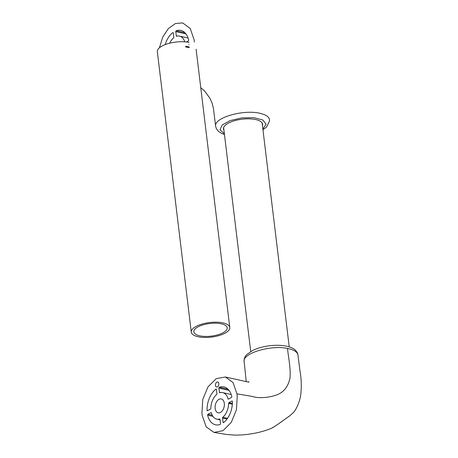 <?xml version="1.0" encoding="UTF-8"?>
<svg xmlns="http://www.w3.org/2000/svg" width="458" height="458" viewBox="0 0 458 458"><rect width="100%" height="100%" fill="white"/><g stroke="black" fill="none" stroke-linecap="round" stroke-linejoin="round"><path stroke-width="0.69" d="M188.341 40.968L186.463 42.01L188.341 40.968A0.647 0.406 102.6 0 0 188.673 40.064A0.647 0.406 102.6 0 1 188.341 40.968M184.774 41.838A13.574 8.582 -77.4 0 0 179.542 36.113A13.574 8.582 -77.4 0 0 176.696 36.216A0.647 0.406 102.6 0 1 176.284 35.821L175.775 31.608A0.647 0.406 102.6 0 1 176.175 30.76A19.396 12.257 102.6 0 1 180.807 30.434A19.396 12.257 102.6 0 1 188.673 40.064A19.396 12.257 102.6 0 0 180.807 30.434A19.396 12.257 102.6 0 0 176.175 30.76A0.647 0.406 102.6 0 0 175.775 31.608L176.284 35.821A0.647 0.406 102.6 0 0 176.696 36.216A13.574 8.582 -77.4 0 1 179.542 36.113L188.083 38.02L179.542 36.113A13.574 8.582 -77.4 0 1 184.774 41.838M173.273 32.993A0.647 0.406 -77.4 0 0 172.729 32.667A19.396 12.257 -77.4 0 0 165.166 44.603A19.396 12.257 -77.4 0 1 172.729 32.667A0.647 0.406 -77.4 0 1 173.273 32.993L173.782 37.201L173.273 32.993M173.513 37.974A0.647 0.406 -77.4 0 0 173.782 37.201A0.647 0.406 -77.4 0 1 173.513 37.974A13.574 8.582 102.6 0 0 169.672 43.195A13.574 8.582 102.6 0 1 173.513 37.974M194.375 42.067L194.089 39.691L190.213 28.476L182.65 22.9L190.213 28.476L194.089 39.691L194.375 42.067M159.413 47.792L162.699 37.144L168.349 28.579L175.403 23.541L182.65 22.9L175.403 23.541L168.349 28.579L162.699 37.144L159.413 47.792M261.066 113.595C266.235 114.969 269.046 116.99 269.493 119.67L269.493 119.67C269.046 116.99 266.235 114.969 261.066 113.595C244.87 108.821 213.394 117.632 215.661 126.288C213.394 117.632 244.87 108.821 261.066 113.595M262.869 129.036L266.109 124.17L262.812 119.973L253.881 117.666L241.881 117.889L230.225 120.574L222.176 124.965L220.017 129.814L224.368 133.765L220.017 129.814L222.176 124.965L230.225 120.574L241.881 117.889L253.881 117.666L262.812 119.973L266.109 124.17L262.869 129.036M223.945 130.272A19.717 7.454 -6.9 0 1 223.464 128.973A19.717 7.454 -6.9 0 1 242.139 119.206A19.717 7.454 -6.9 0 1 262.611 124.238A19.717 7.454 -6.9 0 1 262.451 125.612A19.717 7.454 -6.9 0 0 262.611 124.238A19.717 7.454 -6.9 0 0 242.139 119.206A19.717 7.454 -6.9 0 0 223.464 128.973A19.717 7.454 -6.9 0 0 223.945 130.272M207.978 414.272L210.932 412.641A0.647 0.406 102.6 0 1 211.401 412.898A13.574 8.582 -77.4 0 0 216.777 419.127A13.574 8.582 -77.4 0 0 219.622 419.024A0.647 0.406 102.6 0 1 220.035 419.419L220.544 423.633A0.647 0.406 102.6 0 1 220.143 424.486A19.396 12.257 102.6 0 1 215.518 424.806A19.396 12.257 102.6 0 1 207.646 415.177A0.647 0.406 102.6 0 1 207.978 414.272L212.277 415.229M223.046 422.253A0.647 0.406 -77.4 0 0 223.59 422.579A19.396 12.257 -77.4 0 0 232.412 401.489A0.647 0.406 -77.4 0 0 231.914 401.042L228.96 402.674A0.647 0.406 -77.4 0 0 228.611 403.389A13.574 8.582 102.6 0 1 222.806 417.267A0.647 0.406 -77.4 0 0 222.536 418.04L223.046 422.253L223.796 422.419M228.061 398.849A0.647 0.406 -77.4 0 0 228.531 399.107L231.485 397.475A0.647 0.406 -77.4 0 0 231.817 396.571A19.396 12.257 -77.4 0 0 223.945 386.941A19.396 12.257 -77.4 0 0 219.319 387.268A0.647 0.406 -77.4 0 0 218.918 388.115L219.428 392.329A0.647 0.406 -77.4 0 0 219.834 392.724A13.574 8.582 102.6 0 1 222.68 392.62A13.574 8.582 102.6 0 1 228.061 398.849L228.731 398.998M213.983 432.409L223.052 430.657L231.256 422.408L236.431 409.824L237.233 396.199L236.946 393.823L233.036 382.562L225.416 377.008L216.291 378.617L208.006 386.827L202.762 399.468L201.944 413.173L202.23 415.549L206.214 426.925L213.983 432.409L226.418 434.453L235.069 435.1C240.919 435.117 246.204 434.711 250.915 433.869C257.682 432.884 264.323 431.121 270.844 428.579L270.85 428.579C276.134 425.992 285.7 418.538 289.925 415.715L294.139 411.856L289.885 415.761L284.51 419.562C281.212 421.801 274.502 426.988 270.85 428.579M218.941 399.342A7.11 4.494 -77.4 0 0 215.094 406.681A7.11 4.494 -77.4 0 0 218.185 412.818A7.11 4.494 -77.4 0 0 224.117 406.853A7.11 4.494 -77.4 0 0 221.277 398.935A7.11 4.494 -77.4 0 0 218.941 399.342M216.416 389.5L216.926 393.714A0.647 0.406 102.6 0 1 216.657 394.487A13.574 8.582 -77.4 0 0 210.852 408.364A0.647 0.406 102.6 0 1 210.503 409.074L207.548 410.706A0.647 0.406 102.6 0 1 207.05 410.259A19.396 12.257 102.6 0 1 215.873 389.174A0.647 0.406 102.6 0 1 216.416 389.5M216.857 382.109A2.588 1.632 102.6 0 1 217.705 381.961A2.588 1.632 102.6 0 1 218.735 384.84A2.588 1.632 102.6 0 1 216.582 387.01A2.588 1.632 102.6 0 1 215.455 384.777A2.588 1.632 102.6 0 1 216.857 382.109M297.986 355.127L297.986 355.127C297.591 352.368 294.757 350.284 289.485 348.882L287.572 348.452C270.712 344.679 241.973 353.484 244.143 361.637C243.896 358.78 244.87 356.347 247.074 354.337L252.547 350.536C258.043 347.834 264.552 346.156 272.075 345.498C277.977 345.023 283.227 345.349 287.813 346.471C292.92 347.88 294.757 349.569 295.267 350.072C298.29 353.536 297.482 353.387 297.986 355.127L299.887 370.385C301.427 378.531 301.69 386.884 300.666 395.443C299.612 401.431 297.437 406.904 294.139 411.856M223.029 322.907A19.396 7.334 173.1 0 0 202.052 324.069A19.396 7.334 173.1 0 0 191.272 332.147A19.396 7.334 173.1 0 0 211.407 337.099A19.396 7.334 173.1 0 0 229.784 327.487A19.396 7.334 173.1 0 0 223.029 322.907M189.091 42.457A19.396 7.334 173.1 0 0 168.109 43.619A19.396 7.334 173.1 0 0 157.334 51.697L191.272 332.147M221.363 323.829A16.809 6.355 -6.9 0 1 227.214 327.802A16.809 6.355 -6.9 0 1 211.293 336.126A16.809 6.355 -6.9 0 1 193.837 331.838A16.809 6.355 -6.9 0 1 203.18 324.837A16.809 6.355 -6.9 0 1 221.363 323.829M189.194 47.706L185.467 46.876L189.194 47.706M189.24 46.928L185.816 46.166L189.24 46.928M189.16 44.621L188.776 44.535L189.16 44.621M173.21 32.77L172.729 32.667L173.21 32.77M177.378 36.068L176.284 35.821L177.378 36.068M185.896 33.863L175.775 31.608L185.896 33.863M184.86 32.69L176.175 30.76L184.86 32.69M211.321 412.727L210.932 412.641M236.946 393.823L252.467 396.468C258.352 398.534 268.628 397.773 276.163 395.094C283.439 392.62 288.042 386.993 289.971 378.216C290.967 367.373 287.962 355.58 287.572 348.452M207.984 410.465L207.05 410.259M216.353 389.283L215.873 389.174M227.998 389.203L219.319 387.268M229.04 390.371L218.918 388.115M220.521 392.575L219.428 392.329M232.303 401.128L231.914 401.042M232.383 403.435L228.96 402.674M232.338 404.219L228.611 403.389M227.54 418.32L222.806 417.267M227.025 419.036L222.536 418.04M212.947 416.356L207.646 415.177M200.77 87.73L204.228 90.587L209.861 98.132L212.111 103.199L213.388 108.157L215.661 126.288L216.348 128.629L218.472 131.377L221.712 133.455L224.454 134.509L221.712 133.455L218.472 131.377L216.348 128.629L215.661 126.288L213.388 108.157L212.111 103.199L209.861 98.132L204.228 90.587L200.77 87.73M262.961 129.791L266.619 126.969L269.55 120.923L269.493 119.67L269.55 120.923L266.619 126.969L262.961 129.791M216.777 419.127L220.092 419.866M225.416 377.008L248.768 382.155M248.081 382.058L249.032 381.697M246.238 381.709L244.143 361.637M222.68 392.62L231.227 394.527M223.619 127.605L250.721 351.544M262.131 122.944L289.227 346.872M196.11 49.246L229.784 327.487"/></g></svg>
